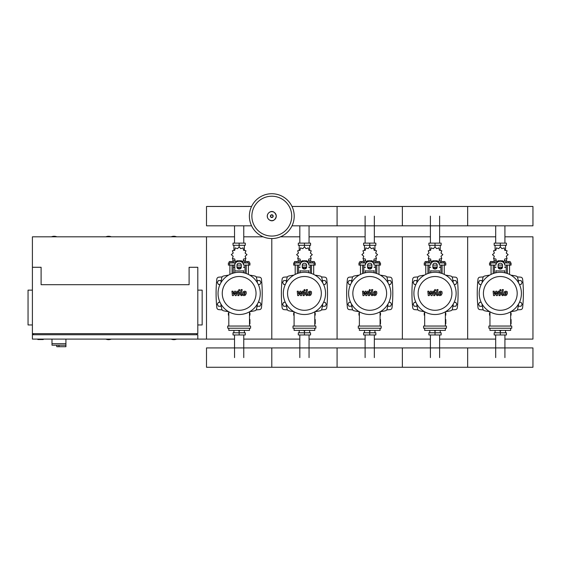 <?xml version="1.0" encoding="UTF-8"?>
<svg xmlns="http://www.w3.org/2000/svg" width="561" height="561" viewBox="0 0 561 561"><rect width="100%" height="100%" fill="white"/><g stroke="black" fill="none" stroke-linecap="round" stroke-linejoin="round"><path stroke-width="0.84" d="M32.405 267.281L41.107 267.281L41.107 284.693L189.099 284.693L189.099 267.281L197.802 267.281L197.802 333.662L32.405 333.662L32.405 236.819L234.54 236.819M197.802 290.135L202.156 290.135L202.156 324.959L197.802 324.959M196.715 334.749L196.715 333.662M197.802 339.103L32.405 339.103L32.405 334.749L197.802 334.749L197.802 339.103L206.504 339.103L206.504 236.819L206.504 339.103L234.54 339.103M37.846 339.103L37.846 339.538L43.281 339.538L43.281 339.103M32.405 290.135L28.05 290.135L28.05 324.959L32.405 324.959M33.492 334.749L33.492 333.662M51.991 339.103L51.991 343.676L65.918 343.676L65.918 339.103M51.991 345.197L51.991 343.676L65.918 343.676L65.918 346.719L65.791 345.197L51.991 345.197L56.78 345.197L56.78 346.719L65.791 346.719M58.954 345.197L58.954 346.719M495.693 243.13L495.693 225.817M504.921 243.13L504.921 225.817M430.406 243.13L430.406 216.139M439.628 243.13L439.628 216.139M365.113 243.13L365.113 216.139M374.341 243.13L374.341 216.139M299.826 243.13L299.826 225.817M309.055 243.13L309.055 225.817M234.54 243.13L234.54 225.817M243.762 243.13L243.762 225.817M504.921 334.966L504.921 357.602M495.693 334.966L495.693 357.602M439.628 334.966L439.628 357.602M430.406 334.966L430.406 357.602M374.341 334.966L374.341 357.602M365.113 334.966L365.113 357.602M309.055 334.966L309.055 357.602M299.826 334.966L299.826 357.602M243.762 334.966L243.762 357.602M234.54 334.966L234.54 357.602M519.437 284.476L521.022 284.476L522.151 282.52L521.022 280.563L518.764 280.563L518.35 281.271M454.151 284.476L455.735 284.476L456.864 282.52L455.735 280.563L453.47 280.563L453.057 281.271M388.857 284.476L390.449 284.476L391.578 282.52L390.449 280.563L388.184 280.563L387.77 281.271M323.571 284.476L325.156 284.476L326.285 282.52L325.156 280.563L322.898 280.563L322.484 281.271M258.284 284.476L259.869 284.476L260.998 282.52L259.869 280.563L257.604 280.563L257.19 281.271M482.264 281.271L481.85 280.563L479.585 280.563L478.456 282.52L479.585 284.476L481.177 284.476M416.97 281.271L416.564 280.563L414.298 280.563L413.169 282.52L414.298 284.476L415.883 284.476M351.684 281.271L351.27 280.563L349.012 280.563L347.883 282.52L349.012 284.476L350.597 284.476M286.398 281.271L285.984 280.563L283.719 280.563L282.59 282.52L283.719 284.476L285.311 284.476M221.104 281.271L220.697 280.563L218.432 280.563L217.303 282.52L218.432 284.476L220.017 284.476M518.35 305.528L518.764 306.243L521.022 306.243L522.151 304.279L521.022 302.323L519.437 302.323M453.057 305.528L453.47 306.243L455.735 306.243L456.864 304.279L455.735 302.323L454.151 302.323M387.77 305.528L388.184 306.243L390.449 306.243L391.578 304.279L390.449 302.323L388.857 302.323M322.484 305.528L322.898 306.243L325.156 306.243L326.285 304.279L325.156 302.323L323.571 302.323M257.19 305.528L257.604 306.243L259.869 306.243L260.998 304.279L259.869 302.323L258.284 302.323M481.177 302.323L479.585 302.323L478.456 304.279L479.585 306.243L481.85 306.243L482.264 305.528M415.883 302.323L414.298 302.323L413.169 304.279L414.298 306.243L416.564 306.243L416.97 305.528M350.597 302.323L349.012 302.323L347.883 304.279L349.012 306.243L351.27 306.243L351.684 305.528M285.311 302.323L283.719 302.323L282.59 304.279L283.719 306.243L285.984 306.243L286.398 305.528M220.017 302.323L218.432 302.323L217.303 304.279L218.432 306.243L220.697 306.243L221.104 305.528M294.209 216.139A22.419 22.419 0 0 1 271.797 238.558A22.419 22.419 0 0 1 249.379 216.139A22.419 22.419 0 0 1 271.797 193.727A22.419 22.419 0 0 1 294.209 216.139A22.419 22.419 0 0 0 271.797 193.727A22.419 22.419 0 0 0 249.379 216.139M271.797 196.217A19.93 19.93 0 0 1 291.72 216.139A19.93 19.93 0 0 1 271.797 236.069A19.93 19.93 0 0 1 251.868 216.139A19.93 19.93 0 0 1 271.797 196.217M56.885 236.819A7.076 7.076 0 0 0 51.444 236.819M176.582 236.819A7.076 7.076 0 0 0 171.14 236.819M111.295 236.819A7.076 7.076 0 0 0 105.854 236.819M32.405 334.749L32.405 333.662M51.444 339.103A7.076 7.076 0 0 0 51.991 339.3M171.14 339.103A7.076 7.076 0 0 0 176.582 339.103M105.854 339.103A7.076 7.076 0 0 0 111.295 339.103M292.015 225.817L532.95 225.817L532.95 206.469L467.664 206.469L467.664 225.817L467.664 206.469L402.37 206.469L402.37 225.817L402.37 206.469L337.084 206.469L337.084 225.817L337.084 206.469L292.015 206.469M251.573 206.469L206.504 206.469L206.504 225.817L251.573 225.817M507.375 273.509L507.375 265.108M509.556 274.427L509.556 265.108M506.723 262.934L506.723 261.538L508.469 261.538L508.469 262.934M508.469 261.538L510.208 261.538L510.208 262.934M491.057 274.427L491.057 265.108M493.231 273.509L493.231 265.108M490.405 262.934L490.405 261.538L492.144 261.538L492.144 262.934M492.144 261.538L493.883 261.538L493.883 262.934M501.534 260.907L504.22 261.447L504.69 259.049L507.088 258.579L506.295 256.265L508.14 254.659L506.295 253.06L507.088 250.746L504.69 250.276L504.22 247.878L501.913 248.67L500.307 246.826L498.701 248.67L496.387 247.878L495.917 250.276L493.519 250.746L494.311 253.06L492.474 254.659L494.311 256.265L493.519 258.579L495.917 259.049L496.387 261.447L499.073 260.907M506.618 258.916L506.618 260.753L504.612 260.753M502.551 260.753L501.723 260.753M500.307 246.826L500.307 245.304L494.178 245.304L494.178 243.13L506.429 243.13L506.429 245.304L500.307 245.304L500.307 243.13M495.083 260.753L495.083 262.934M505.531 260.753L505.531 262.934M505.531 250.501L505.531 245.304M495.083 250.501L495.083 245.304M494.241 252.485L494.213 253.249M498.89 260.753L498.063 260.753M495.994 260.753L493.996 260.753L493.996 258.916M502.333 267.281L498.273 267.281M495.952 267.281L494.43 267.281L494.43 273.123M502.418 267.064L498.196 267.064M495.952 267.064L494.648 267.281M504.662 265.108L511.078 265.108L511.078 262.934L504.248 262.934M498.126 265.108L502.481 265.108M496.359 262.934L489.536 262.934L489.536 265.108L495.952 265.108M506.183 265.108L506.183 267.064L504.662 267.064M506.183 273.123L506.183 267.281L504.662 267.281M442.089 273.509L442.089 265.108M444.263 274.427L444.263 265.108M441.437 262.934L441.437 261.538L443.176 261.538L443.176 262.934M443.176 261.538L444.922 261.538L444.922 262.934M425.771 274.427L425.771 265.108M427.945 273.509L427.945 265.108M425.112 262.934L425.112 261.538L426.858 261.538L426.858 262.934M426.858 261.538L428.597 261.538L428.597 262.934M436.248 260.907L438.933 261.447L439.403 259.049L441.802 258.579L441.009 256.265L442.853 254.659L441.009 253.06L441.802 250.746L439.403 250.276L438.933 247.878L436.619 248.67L435.013 246.826L433.415 248.67L431.1 247.878L430.631 250.276L428.232 250.746L429.025 253.06L427.18 254.659L429.025 256.265L428.232 258.579L430.631 259.049L431.1 261.447L433.786 260.907M441.325 258.916L441.325 260.753L439.326 260.753M437.257 260.753L436.43 260.753M435.013 246.826L435.013 245.304L428.892 245.304L428.892 243.13L441.142 243.13L441.142 245.304L435.013 245.304L435.013 243.13M429.796 260.753L429.796 262.934M440.238 260.753L440.238 262.934M440.238 250.501L440.238 245.304M429.796 250.501L429.796 245.304M428.955 252.485L428.927 253.249M433.604 260.753L432.776 260.753M430.708 260.753L428.702 260.753L428.702 258.916M437.047 267.281L432.987 267.281M430.666 267.281L429.144 267.281L429.144 273.123M437.124 267.064L432.91 267.064M430.666 267.064L429.361 267.281M439.368 265.108L445.792 265.108L445.792 262.934L438.961 262.934M432.84 265.108L437.194 265.108M431.072 262.934L424.242 262.934L424.242 265.108L430.666 265.108M440.89 265.108L440.89 267.064L439.368 267.064M440.89 273.123L440.89 267.281L439.368 267.281M376.803 273.509L376.803 265.108M378.977 274.427L378.977 265.108M376.151 262.934L376.151 261.538L377.89 261.538L377.89 262.934M377.89 261.538L379.629 261.538L379.629 262.934M360.478 274.427L360.478 265.108M362.658 273.509L362.658 265.108M359.825 262.934L359.825 261.538L361.565 261.538L361.565 262.934M361.565 261.538L363.311 261.538L363.311 262.934M370.961 260.907L373.647 261.447L374.117 259.049L376.515 258.579L375.716 256.265L377.56 254.659L375.716 253.06L376.515 250.746L374.117 250.276L373.647 247.878L371.333 248.67L369.727 246.826L368.121 248.67L365.814 247.878L365.344 250.276L362.946 250.746L363.738 253.06L361.894 254.659L363.738 256.265L362.946 258.579L365.344 259.049L365.814 261.447L368.5 260.907M376.038 258.916L376.038 260.753L374.04 260.753M371.971 260.753L371.144 260.753M369.727 246.826L369.727 245.304L363.605 245.304L363.605 243.13L375.856 243.13L375.856 245.304L369.727 245.304L369.727 243.13M364.503 260.753L364.503 262.934M374.951 260.753L374.951 262.934M374.951 250.501L374.951 245.304M364.503 250.501L364.503 245.304M363.661 252.485L363.633 253.249M368.311 260.753L367.483 260.753M365.414 260.753L363.416 260.753L363.416 258.916M371.761 267.281L367.7 267.281M365.372 267.281L363.851 267.281L363.851 273.123M371.838 267.064L367.616 267.064M365.372 267.064L364.068 267.281M374.082 265.108L380.498 265.108L380.498 262.934L373.675 262.934M367.553 265.108L371.901 265.108M365.786 262.934L358.956 262.934L358.956 265.108L365.372 265.108M375.604 265.108L375.604 267.064L374.082 267.064M375.604 273.123L375.604 267.281L374.082 267.281M311.509 273.509L311.509 265.108M313.69 274.427L313.69 265.108M310.857 262.934L310.857 261.538L312.603 261.538L312.603 262.934M312.603 261.538L314.342 261.538L314.342 262.934M295.191 274.427L295.191 265.108M297.365 273.509L297.365 265.108M294.539 262.934L294.539 261.538L296.278 261.538L296.278 262.934M296.278 261.538L298.017 261.538L298.017 262.934M305.668 260.907L308.354 261.447L308.823 259.049L311.222 258.579L310.429 256.265L312.274 254.659L310.429 253.06L311.222 250.746L308.823 250.276L308.354 247.878L306.047 248.67L304.441 246.826L302.835 248.67L300.521 247.878L300.051 250.276L297.653 250.746L298.445 253.06L296.608 254.659L298.445 256.265L297.653 258.579L300.051 259.049L300.521 261.447L303.206 260.907M310.752 258.916L310.752 260.753L308.746 260.753M306.685 260.753L305.857 260.753M304.441 246.826L304.441 245.304L298.312 245.304L298.312 243.13L310.563 243.13L310.563 245.304L304.441 245.304L304.441 243.13M299.216 260.753L299.216 262.934M309.665 260.753L309.665 262.934M309.665 250.501L309.665 245.304M299.216 250.501L299.216 245.304M298.375 252.485L298.347 253.249M303.024 260.753L302.197 260.753M300.128 260.753L298.129 260.753L298.129 258.916M306.467 267.281L302.407 267.281M300.086 267.281L298.564 267.281L298.564 273.123M306.551 267.064L302.33 267.064M300.086 267.064L298.782 267.281M308.788 265.108L315.212 265.108L315.212 262.934L308.382 262.934M302.26 265.108L306.615 265.108M300.493 262.934L293.669 262.934L293.669 265.108L300.086 265.108M310.317 265.108L310.317 267.064L308.788 267.064M310.317 273.123L310.317 267.281L308.788 267.281M246.223 273.509L246.223 265.108M248.397 274.427L248.397 265.108M245.571 262.934L245.571 261.538L247.31 261.538L247.31 262.934M247.31 261.538L249.056 261.538L249.056 262.934M229.898 274.427L229.898 265.108M232.079 273.509L232.079 265.108M229.246 262.934L229.246 261.538L230.992 261.538L230.992 262.934M230.992 261.538L232.731 261.538L232.731 262.934M240.381 260.907L243.067 261.447L243.537 259.049L245.935 258.579L245.143 256.265L246.987 254.659L245.143 253.06L245.935 250.746L243.537 250.276L243.067 247.878L240.753 248.67L239.147 246.826L237.548 248.67L235.234 247.878L234.764 250.276L232.366 250.746L233.159 253.06L231.314 254.659L233.159 256.265L232.366 258.579L234.764 259.049L235.234 261.447L237.92 260.907M245.459 258.916L245.459 260.753L243.46 260.753M241.391 260.753L240.564 260.753M245.227 252.464L245.241 253.249M239.147 246.826L239.147 245.304L233.025 245.304L233.025 243.13L245.276 243.13L245.276 245.304L239.147 245.304L239.147 243.13M233.93 260.753L233.93 262.934M244.372 260.753L244.372 262.934M244.372 250.501L244.372 245.304M233.93 250.501L233.93 245.304M233.088 252.485L233.053 253.249M237.738 260.753L236.91 260.753M234.842 260.753L232.836 260.753L232.836 258.916M241.181 267.281L237.121 267.281M234.8 267.281L233.278 267.281L233.278 273.123M241.258 267.064L237.044 267.064M234.8 267.064L233.495 267.281M243.502 265.108L249.925 265.108L249.925 262.934L243.095 262.934M236.973 265.108L241.328 265.108M235.206 262.934L228.376 262.934L228.376 265.108L234.8 265.108M245.024 265.108L245.024 267.064L243.502 267.064M245.024 273.123L245.024 267.281L243.502 267.281M489.956 315.163L489.536 315.163L489.536 312.989L489.956 312.989M510.657 312.989L511.078 312.989L511.078 315.163L510.657 315.163M499.395 330.338L500.307 331.271L501.211 330.338M500.307 331.271L500.307 332.792L506.429 332.792L506.429 334.966L494.178 334.966L494.178 332.792L500.307 332.792L500.307 334.966M495.083 330.394L495.083 332.792M505.531 330.394L505.531 332.792M424.67 315.163L424.242 315.163L424.242 312.989L424.67 312.989M445.364 312.989L445.792 312.989L445.792 315.163L445.364 315.163M434.109 330.338L435.013 331.271L435.925 330.338M435.013 331.271L435.013 332.792L441.142 332.792L441.142 334.966L428.892 334.966L428.892 332.792L435.013 332.792L435.013 334.966M429.796 330.394L429.796 332.792M440.238 330.394L440.238 332.792M359.377 315.163L358.956 315.163L358.956 312.989L359.377 312.989M380.078 312.989L380.498 312.989L380.498 315.163L380.078 315.163M368.822 330.338L369.727 331.271L370.639 330.338M369.727 331.271L369.727 332.792L375.856 332.792L375.856 334.966L363.605 334.966L363.605 332.792L369.727 332.792L369.727 334.966M364.503 330.394L364.503 332.792M374.951 330.394L374.951 332.792M294.09 315.163L293.669 315.163L293.669 312.989L294.09 312.989M314.784 312.989L315.212 312.989L315.212 315.163L314.784 315.163M303.529 330.338L304.441 331.271L305.345 330.338M304.441 331.271L304.441 332.792L310.563 332.792L310.563 334.966L298.312 334.966L298.312 332.792L304.441 332.792L304.441 334.966M299.216 330.394L299.216 332.792M309.665 330.394L309.665 332.792M228.804 315.163L228.376 315.163L228.376 312.989L228.804 312.989M249.498 312.989L249.925 312.989L249.925 315.163L249.498 315.163M238.243 330.338L239.147 331.271L240.059 330.338M239.147 331.271L239.147 332.792L245.276 332.792L245.276 334.966L233.025 334.966L233.025 332.792L239.147 332.792L239.147 334.966M233.93 330.394L233.93 332.792M244.372 330.394L244.372 332.792M532.95 357.602L532.95 367.273L467.664 367.273L467.664 347.925L467.664 367.273L402.37 367.273L402.37 347.925L402.37 367.273L337.084 367.273L337.084 347.925L337.084 367.273L271.797 367.273L271.797 347.925L271.797 367.273L206.504 367.273L206.504 347.925L532.95 347.925L532.95 357.602M506.267 292.33L505.244 292.33L504.83 294.469L505.854 294.469L506.267 292.33M504.514 291.685L503.687 293.396L503.855 295.114L505.11 295.654L506.583 295.114L507.417 293.396L507.249 291.685L505.987 291.145L504.514 291.685M502.228 289.581L501.303 294.343L502.34 295.605L502.965 295.605L503.147 294.672L502.411 294.273L503.322 289.581L502.228 289.581M500.377 290.822L501.05 290.156L500.377 289.49L499.711 290.156L500.377 290.822M494.522 295.605L495.98 292.835L496.366 295.605L497.327 295.605L498.911 292.127L499.563 292.519L498.974 295.605L500.068 295.605L500.678 292.449L499.627 291.194L498.175 291.194L497.074 293.922L496.695 291.194L495.84 291.194L494.409 293.922L494.234 291.194L493.098 291.194L493.561 295.605L494.522 295.605M440.981 292.33L439.957 292.33L439.543 294.469L440.567 294.469L440.981 292.33M439.228 291.685L438.4 293.396L438.562 295.114L439.817 295.654L441.297 295.114L442.124 293.396L441.963 291.685L440.694 291.145L439.228 291.685M436.935 289.581L436.009 294.343L437.054 295.605L437.678 295.605L437.861 294.672L437.124 294.273L438.036 289.581L436.935 289.581M435.091 290.822L435.757 290.156L435.091 289.49L434.424 290.156L435.091 290.822M429.235 295.605L430.694 292.835L431.079 295.605L432.04 295.605L433.618 292.127L434.277 292.519L433.681 295.605L434.782 295.605L435.385 292.449L434.34 291.194L432.882 291.194L431.781 293.922L431.409 291.194L430.546 291.194L429.123 293.922L428.941 291.194L427.805 291.194L428.274 295.605L429.235 295.605M375.695 292.33L374.671 292.33L374.25 294.469L375.274 294.469L375.695 292.33M373.942 291.685L373.107 293.396L373.275 295.114L374.531 295.654L376.003 295.114L376.838 293.396L376.669 291.685L375.407 291.145L373.942 291.685M371.648 289.581L370.723 294.343L371.761 295.605L372.392 295.605L372.567 294.672L371.838 294.273L372.749 289.581L371.648 289.581M369.804 290.822L370.47 290.156L369.804 289.49L369.138 290.156L369.804 290.822M363.942 295.605L365.4 292.835L365.786 295.605L366.747 295.605L368.332 292.127L368.984 292.519L368.395 295.605L369.496 295.605L370.099 292.449L369.054 291.194L367.595 291.194L366.494 293.922L366.123 291.194L365.26 291.194L363.837 293.922L363.654 291.194L362.518 291.194L362.981 295.605L363.942 295.605M310.401 292.33L309.377 292.33L308.964 294.469L309.988 294.469L310.401 292.33M308.648 291.685L307.821 293.396L307.989 295.114L309.244 295.654L310.717 295.114L311.551 293.396L311.383 291.685L310.121 291.145L308.648 291.685M306.362 289.581L305.436 294.343L306.474 295.605L307.098 295.605L307.281 294.672L306.544 294.273L307.456 289.581L306.362 289.581M304.511 290.822L305.184 290.156L304.511 289.49L303.845 290.156L304.511 290.822M298.655 295.605L300.114 292.835L300.5 295.605L301.46 295.605L303.045 292.127L303.697 292.519L303.108 295.605L304.202 295.605L304.812 292.449L303.76 291.194L302.309 291.194L301.208 293.922L300.829 291.194L299.974 291.194L298.543 293.922L298.368 291.194L297.232 291.194L297.695 295.605L298.655 295.605M245.115 292.33L244.091 292.33L243.677 294.469L244.701 294.469L245.115 292.33M243.362 291.685L242.534 293.396L242.696 295.114L243.951 295.654L245.43 295.114L246.258 293.396L246.097 291.685L244.827 291.145L243.362 291.685M241.069 289.581L240.143 294.343L241.188 295.605L241.812 295.605L241.994 294.672L241.258 294.273L242.17 289.581L241.069 289.581M239.224 290.822L239.891 290.156L239.224 289.49L238.558 290.156L239.224 290.822M233.369 295.605L234.828 292.835L235.213 295.605L236.174 295.605L237.752 292.127L238.411 292.519L237.815 295.605L238.916 295.605L239.519 292.449L238.474 291.194L237.015 291.194L235.915 293.922L235.543 291.194L234.68 291.194L233.257 293.922L233.074 291.194L231.938 291.194L232.408 295.605L233.369 295.605M521.414 293.403A21.108 21.108 0 0 1 500.307 314.511A21.108 21.108 0 0 1 479.192 293.403A21.108 21.108 0 0 1 500.307 272.288A21.108 21.108 0 0 1 521.414 293.403M517.193 293.403A16.886 16.886 0 0 1 500.307 310.289A16.886 16.886 0 0 1 483.421 293.403A16.886 16.886 0 0 1 500.307 276.51A16.886 16.886 0 0 1 517.193 293.403M510.657 319.518L511.092 319.518L511.092 323.865L510.657 323.865M488.869 326.046L488.869 328.22L511.744 328.22L511.744 326.046L488.869 326.046M489.956 328.22L489.956 330.394L510.657 330.394L510.657 328.22M510.657 326.046L510.657 311.797M489.956 311.797L489.956 326.046M456.128 293.403A21.108 21.108 0 0 1 435.013 314.511A21.108 21.108 0 0 1 413.906 293.403A21.108 21.108 0 0 1 435.013 272.288A21.108 21.108 0 0 1 456.128 293.403M451.907 293.403A16.886 16.886 0 0 1 435.013 310.289A16.886 16.886 0 0 1 418.127 293.403A16.886 16.886 0 0 1 435.013 276.51A16.886 16.886 0 0 1 451.907 293.403M445.364 319.518L445.799 319.518L445.799 323.865L445.364 323.865M423.583 326.046L423.583 328.22L446.451 328.22L446.451 326.046L423.583 326.046M424.67 328.22L424.67 330.394L445.364 330.394L445.364 328.22M445.364 326.046L445.364 311.797M424.67 311.797L424.67 326.046M390.835 293.403A21.108 21.108 0 0 1 369.727 314.511A21.108 21.108 0 0 1 348.619 293.403A21.108 21.108 0 0 1 369.727 272.288A21.108 21.108 0 0 1 390.835 293.403M386.613 293.403A16.886 16.886 0 0 1 369.727 310.289A16.886 16.886 0 0 1 352.841 293.403A16.886 16.886 0 0 1 369.727 276.51A16.886 16.886 0 0 1 386.613 293.403M380.078 319.518L380.512 319.518L380.512 323.865L380.078 323.865M358.29 326.046L358.29 328.22L381.164 328.22L381.164 326.046L358.29 326.046M359.377 328.22L359.377 330.394L380.078 330.394L380.078 328.22M380.078 326.046L380.078 311.797M359.377 311.797L359.377 326.046M325.548 293.403A21.108 21.108 0 0 1 304.441 314.511A21.108 21.108 0 0 1 283.326 293.403A21.108 21.108 0 0 1 304.441 272.288A21.108 21.108 0 0 1 325.548 293.403M321.327 293.403A16.886 16.886 0 0 1 304.441 310.289A16.886 16.886 0 0 1 287.555 293.403A16.886 16.886 0 0 1 304.441 276.51A16.886 16.886 0 0 1 321.327 293.403M314.784 319.518L315.226 319.518L315.226 323.865L314.784 323.865M293.003 326.046L293.003 328.22L315.878 328.22L315.878 326.046L293.003 326.046M294.09 328.22L294.09 330.394L314.784 330.394L314.784 328.22M314.784 326.046L314.784 311.797M294.09 311.797L294.09 326.046M260.262 293.403A21.108 21.108 0 0 1 239.147 314.511A21.108 21.108 0 0 1 218.04 293.403A21.108 21.108 0 0 1 239.147 272.288A21.108 21.108 0 0 1 260.262 293.403M256.04 293.403A16.886 16.886 0 0 1 239.147 310.289A16.886 16.886 0 0 1 222.261 293.403A16.886 16.886 0 0 1 239.147 276.51A16.886 16.886 0 0 1 256.04 293.403M249.498 319.518L249.933 319.518L249.933 323.865L249.498 323.865M227.717 326.046L227.717 328.22L250.585 328.22L250.585 326.046L227.717 326.046M228.804 328.22L228.804 330.394L249.498 330.394L249.498 328.22M249.498 326.046L249.498 311.797M228.804 311.797L228.804 326.046M518.595 303.943A74.059 74.059 0 0 1 517.663 309.097A2.174 2.174 0 0 1 516.001 310.759A74.059 74.059 0 0 1 510.847 311.692M518.595 282.856A74.059 74.059 0 0 0 517.663 277.702A2.174 2.174 0 0 0 516.001 276.04A74.059 74.059 0 0 0 510.847 275.114M489.76 275.114A74.059 74.059 0 0 0 484.613 276.04A2.174 2.174 0 0 0 482.944 277.702A74.059 74.059 0 0 0 482.018 282.856M489.76 311.692A74.059 74.059 0 0 1 484.613 310.759A2.174 2.174 0 0 1 482.944 309.097A74.059 74.059 0 0 1 482.018 303.943M504.662 270.626L504.662 272.744M498.126 265.072L498.126 267.148A2.174 1.886 180 0 0 502.481 267.148L502.481 265.072A2.174 1.886 180 0 0 498.126 265.072M502.481 266.608A2.174 1.886 0 0 1 498.126 266.608M495.952 272.744L495.952 270.626M504.662 265.072A4.355 3.773 180 0 0 500.307 261.3A4.355 3.773 180 0 0 495.952 265.072M495.952 264.526A4.355 3.773 -0 0 1 500.307 260.753A4.355 3.773 -0 0 1 504.662 264.526M453.302 303.943A74.059 74.059 0 0 1 452.376 309.097A2.174 2.174 0 0 1 450.714 310.759A74.059 74.059 0 0 1 445.56 311.692M453.302 282.856A74.059 74.059 0 0 0 452.376 277.702A2.174 2.174 0 0 0 450.714 276.04A74.059 74.059 0 0 0 445.56 275.114M424.474 275.114A74.059 74.059 0 0 0 419.319 276.04A2.174 2.174 0 0 0 417.657 277.702A74.059 74.059 0 0 0 416.732 282.856M424.474 311.692A74.059 74.059 0 0 1 419.319 310.759A2.174 2.174 0 0 1 417.657 309.097A74.059 74.059 0 0 1 416.732 303.943M439.368 270.626L439.368 272.744M432.84 265.072L432.84 267.148A2.174 1.886 180 0 0 437.194 267.148L437.194 265.072A2.174 1.886 180 0 0 432.84 265.072M437.194 266.608A2.174 1.886 0 0 1 432.84 266.608M430.666 272.744L430.666 270.626M439.368 265.072A4.355 3.773 180 0 0 435.013 261.3A4.355 3.773 180 0 0 430.666 265.072M430.666 264.526A4.355 3.773 -0 0 1 435.013 260.753A4.355 3.773 -0 0 1 439.368 264.526M388.016 303.943A74.059 74.059 0 0 1 387.09 309.097A2.174 2.174 0 0 1 385.421 310.759A74.059 74.059 0 0 1 380.274 311.692M388.016 282.856A74.059 74.059 0 0 0 387.09 277.702A2.174 2.174 0 0 0 385.421 276.04A74.059 74.059 0 0 0 380.274 275.114M359.187 275.114A74.059 74.059 0 0 0 354.033 276.04A2.174 2.174 0 0 0 352.364 277.702A74.059 74.059 0 0 0 351.438 282.856M359.187 311.692A74.059 74.059 0 0 1 354.033 310.759A2.174 2.174 0 0 1 352.364 309.097A74.059 74.059 0 0 1 351.438 303.943M387.09 309.097A2.174 2.174 0 0 1 385.421 310.759M374.082 270.626L374.082 272.744M367.553 265.072L367.553 267.148A2.174 1.886 180 0 0 371.901 267.148L371.901 265.072A2.174 1.886 180 0 0 367.553 265.072L367.553 266.608A2.174 1.886 0 0 0 371.901 266.608M365.372 272.744L365.372 270.626M374.082 265.072A4.355 3.773 180 0 0 369.727 261.3A4.355 3.773 180 0 0 365.372 265.072M365.372 264.526A4.355 3.773 -0 0 1 369.727 260.753A4.355 3.773 -0 0 1 374.082 264.526M322.729 303.943A74.059 74.059 0 0 1 321.797 309.097A2.174 2.174 0 0 1 320.135 310.759A74.059 74.059 0 0 1 314.98 311.692M322.729 282.856A74.059 74.059 0 0 0 321.797 277.702A2.174 2.174 0 0 0 320.135 276.04A74.059 74.059 0 0 0 314.98 275.114M293.894 275.114A74.059 74.059 0 0 0 288.747 276.04A2.174 2.174 0 0 0 287.078 277.702A74.059 74.059 0 0 0 286.152 282.856M293.894 311.692A74.059 74.059 0 0 1 288.747 310.759A2.174 2.174 0 0 1 287.078 309.097A74.059 74.059 0 0 1 286.152 303.943M321.797 309.097A2.174 2.174 0 0 1 320.135 310.759M308.788 270.626L308.788 272.744M302.26 265.072L302.26 267.148A2.174 1.886 180 0 0 306.615 267.148L306.615 265.072A2.174 1.886 180 0 0 302.26 265.072M306.615 266.608A2.174 1.886 0 0 1 302.26 266.608M300.086 272.744L300.086 270.626M308.788 265.072A4.355 3.773 180 0 0 304.441 261.3A4.355 3.773 180 0 0 300.086 265.072M300.086 264.526A4.355 3.773 -0 0 1 304.441 260.753A4.355 3.773 -0 0 1 308.788 264.526M257.436 303.943A74.059 74.059 0 0 1 256.51 309.097A2.174 2.174 0 0 1 254.848 310.759A74.059 74.059 0 0 1 249.694 311.692M257.436 282.856A74.059 74.059 0 0 0 256.51 277.702A2.174 2.174 0 0 0 254.848 276.04A74.059 74.059 0 0 0 249.694 275.114M228.608 275.114A74.059 74.059 0 0 0 223.453 276.04A2.174 2.174 0 0 0 221.791 277.702A74.059 74.059 0 0 0 220.866 282.856M223.453 310.759A2.174 2.174 0 0 1 221.791 309.097A2.174 2.174 0 0 0 223.453 310.759A74.059 74.059 0 0 0 228.608 311.692M256.51 309.097A2.174 2.174 0 0 1 254.848 310.759M220.866 303.943A74.059 74.059 0 0 0 221.791 309.097M243.502 270.626L243.502 272.744M236.973 265.072L236.973 267.148A2.174 1.886 180 0 0 241.328 267.148L241.328 265.072A2.174 1.886 180 0 0 236.973 265.072M241.328 266.608A2.174 1.886 0 0 1 236.973 266.608M234.8 272.744L234.8 264.526A4.355 3.773 -0 0 1 239.147 260.753A4.355 3.773 -0 0 1 243.502 264.526M243.502 265.072A4.355 3.773 180 0 0 239.147 261.3A4.355 3.773 180 0 0 234.8 265.072M483.294 276.91A245.073 245.073 0 0 0 479.985 277.162A2.174 2.174 0 0 0 478 279.098A134.654 134.654 0 0 0 478 307.701A2.174 2.174 0 0 0 479.985 309.637A245.073 245.073 0 0 0 483.294 309.896M517.312 309.896A245.073 245.073 0 0 0 520.629 309.637A2.174 2.174 0 0 0 522.614 307.701A134.654 134.654 0 0 0 522.614 279.098A2.174 2.174 0 0 0 520.629 277.162A245.073 245.073 0 0 0 517.312 276.91M418.008 276.91A245.073 245.073 0 0 0 414.691 277.162A2.174 2.174 0 0 0 412.707 279.098A134.654 134.654 0 0 0 412.707 307.701A2.174 2.174 0 0 0 414.691 309.637A245.073 245.073 0 0 0 418.008 309.896M452.026 309.896A245.073 245.073 0 0 0 455.343 309.637A2.174 2.174 0 0 0 457.327 307.701A134.654 134.654 0 0 0 457.327 279.098A2.174 2.174 0 0 0 455.343 277.162A245.073 245.073 0 0 0 452.026 276.91M352.722 276.91A245.073 245.073 0 0 0 349.405 277.162A2.174 2.174 0 0 0 347.42 279.098A134.654 134.654 0 0 0 347.42 307.701A2.174 2.174 0 0 0 349.405 309.637A245.073 245.073 0 0 0 352.722 309.896M386.739 309.896A245.073 245.073 0 0 0 390.049 309.637A2.174 2.174 0 0 0 392.034 307.701A134.654 134.654 0 0 0 392.034 279.098A2.174 2.174 0 0 0 390.049 277.162A245.073 245.073 0 0 0 386.739 276.91M287.428 276.91A245.073 245.073 0 0 0 284.118 277.162A2.174 2.174 0 0 0 282.134 279.098A134.654 134.654 0 0 0 282.134 307.701A2.174 2.174 0 0 0 284.118 309.637A245.073 245.073 0 0 0 287.428 309.896M321.446 309.896A245.073 245.073 0 0 0 324.763 309.637A2.174 2.174 0 0 0 326.747 307.701A134.654 134.654 0 0 0 326.747 279.098A2.174 2.174 0 0 0 324.763 277.162A245.073 245.073 0 0 0 321.446 276.91M222.142 276.91A245.073 245.073 0 0 0 218.825 277.162A2.174 2.174 0 0 0 216.841 279.098A134.654 134.654 0 0 0 216.841 307.701A2.174 2.174 0 0 0 218.825 309.637A245.073 245.073 0 0 0 222.142 309.896M256.16 309.896A245.073 245.073 0 0 0 259.477 309.637A2.174 2.174 0 0 0 261.454 307.701A134.654 134.654 0 0 0 261.454 279.098A2.174 2.174 0 0 0 259.477 277.162A245.073 245.073 0 0 0 256.16 276.91M439.628 236.819L467.664 236.819L467.664 339.103L495.693 339.103M504.921 339.103L532.95 339.103L532.95 236.819L504.921 236.819M439.628 339.103L467.664 339.103L467.664 236.819L495.693 236.819M374.341 236.819L402.37 236.819L402.37 339.103L430.406 339.103M374.341 339.103L402.37 339.103L402.37 236.819L430.406 236.819M309.055 236.819L337.084 236.819L337.084 339.103L365.113 339.103M309.055 339.103L337.084 339.103L337.084 236.819L365.113 236.819M243.762 339.103L271.797 339.103L271.797 238.558L271.797 339.103L299.826 339.103M280.458 236.819L299.826 236.819M243.762 236.819L263.13 236.819M276.278 216.139A4.488 4.488 0 0 1 271.797 220.627A4.488 4.488 0 0 1 267.309 216.139A4.488 4.488 0 0 1 271.797 211.658A4.488 4.488 0 0 1 276.278 216.139M273.179 216.139A1.388 1.388 0 0 1 271.797 217.528A1.388 1.388 0 0 1 270.409 216.139A1.388 1.388 0 0 1 271.797 214.758A1.388 1.388 0 0 1 273.179 216.139M272.948 216.139A1.15 1.15 0 0 1 271.797 217.296A1.15 1.15 0 0 1 270.64 216.139A1.15 1.15 0 0 1 271.797 214.989A1.15 1.15 0 0 1 272.948 216.139M509.928 265.108L509.928 262.934M490.679 265.108L490.679 262.934M444.642 265.108L444.642 262.934M425.392 265.108L425.392 262.934M379.348 265.108L379.348 262.934M360.106 265.108L360.106 262.934M314.062 265.108L314.062 262.934M294.813 265.108L294.813 262.934M248.775 265.108L248.775 262.934M229.526 265.108L229.526 262.934M504.662 270.921L495.952 270.921M439.368 270.921L430.666 270.921M374.082 270.921L365.372 270.921M308.788 270.921L300.086 270.921M243.502 270.921L234.8 270.921M267.267 216.139C267.057 220.01 274.091 224.33 276.321 216.139C274.091 207.956 267.057 212.275 267.267 216.139M506.401 252.485L506.401 253.249M506.401 256.075L506.401 256.903M494.213 256.075L494.213 256.903M494.43 265.108L494.43 267.064M441.107 252.485L441.107 253.249M441.107 256.075L441.107 256.903M428.927 256.075L428.927 256.903M429.144 265.108L429.144 267.064M375.821 252.485L375.821 253.249M375.821 256.075L375.821 256.903M363.633 256.075L363.633 256.903M363.851 265.108L363.851 267.064M310.535 252.485L310.535 253.249M310.535 256.075L310.535 256.903M298.347 256.075L298.347 256.903M298.564 265.108L298.564 267.064M245.241 256.075L245.241 256.903M233.053 256.075L233.053 256.903M233.278 265.108L233.278 267.064"/></g></svg>
